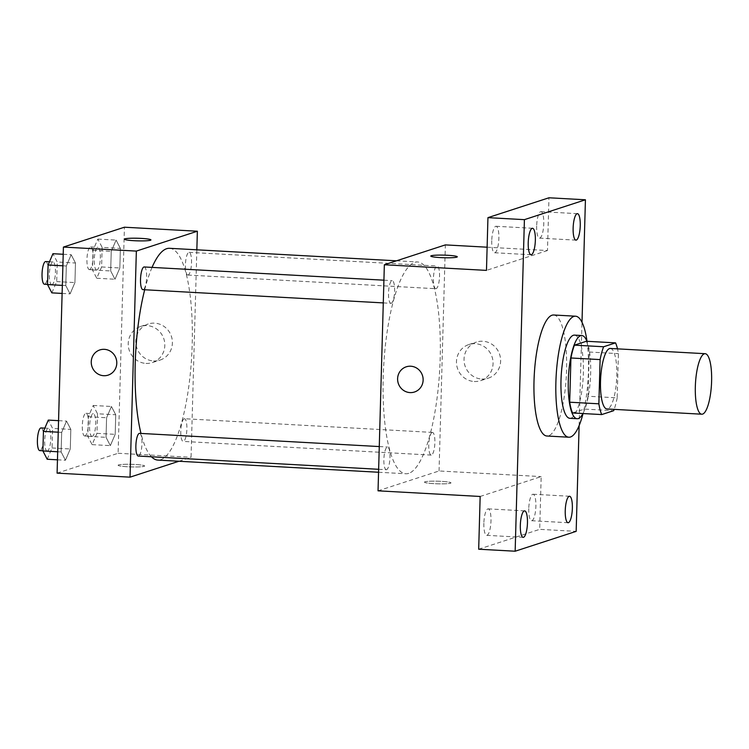 <?xml version="1.0" encoding="UTF-8"?>
<svg xmlns="http://www.w3.org/2000/svg" width="749" height="749" viewBox="0 0 749 749"><rect width="100%" height="100%" fill="white"/><g stroke="black" fill="none" stroke-linecap="round" stroke-linejoin="round"><path stroke-width="0.56" stroke-dasharray="3.75 2.81" d="M610.313 348.463A30.297 8.014 -86.8 0 1 616.727 377.618A30.297 8.014 -86.8 0 1 607.804 408.86A30.297 8.014 -86.8 0 1 606.98 408.973M586.383 341.263A40.699 10.767 -86.8 0 1 589.238 352.021L588.002 396.24L617.176 397.85L618.412 353.631A40.699 10.767 -86.8 0 0 617.494 348.865M617.176 397.85A40.699 10.767 -86.8 0 1 614.152 409.375M572.554 412.971L584.492 409.085L613.665 410.686M588.002 396.24A40.699 10.767 -86.8 0 1 584.492 409.085M582.937 413.542A41.663 11.029 93.2 0 0 590.474 377.721A41.663 11.029 93.2 0 0 586.916 341.291M574.464 335.112A41.663 11.029 -86.8 0 1 583.284 375.193A41.663 11.029 -86.8 0 1 571.019 418.157A41.663 11.029 -86.8 0 1 569.877 418.317M589.238 352.021L618.412 353.631M587.01 341.291A60.603 16.038 -86.8 0 1 583.031 413.542M553.623 314.992A60.603 16.038 -86.8 0 1 566.45 373.292A60.603 16.038 -86.8 0 1 548.605 435.787A60.603 16.038 -86.8 0 1 546.957 436.012M579.117 425.638L582.001 322.323M483.863 523.261A13.257 3.511 93.2 0 0 486.691 535.338A13.257 3.511 93.2 0 0 490.979 520.939A13.257 3.511 93.2 0 0 488.151 508.861A13.257 3.511 93.2 0 0 483.863 523.261M528.766 508.637A13.257 3.511 93.2 0 0 531.593 520.714A13.257 3.511 93.2 0 0 535.881 506.315A13.257 3.511 93.2 0 0 533.054 494.237A13.257 3.511 93.2 0 0 528.766 508.637M480.156 496.465L541.171 476.598L539.692 529.346L576.168 531.359M478.686 549.214L539.692 529.346M378.039 490.829L439.054 470.971L541.171 476.598M439.054 470.971L445.365 244.895M487.122 247.198L547.482 250.531L548.961 197.783M481.794 379.041A18.997 18.229 -108 0 0 488.208 378.208A18.997 18.229 -108 0 0 499.658 354.502A18.997 18.229 -108 0 0 476.448 342.078A18.997 18.229 -108 0 0 464.23 362.497A18.997 18.229 -108 0 0 481.794 379.041M536.659 226.048A13.257 3.511 93.2 0 0 539.486 238.126A13.257 3.511 93.2 0 0 543.774 223.736A13.257 3.511 93.2 0 0 540.947 211.658A13.257 3.511 93.2 0 0 536.659 226.048M491.756 240.672A13.257 3.511 93.2 0 0 494.583 252.75A13.257 3.511 93.2 0 0 498.871 238.351A13.257 3.511 93.2 0 0 496.044 226.273A13.257 3.511 93.2 0 0 491.756 240.672M547.482 250.531L486.476 270.389M408.757 473.368A106.058 28.069 -86.8 0 1 405.864 473.761A106.058 28.069 -86.8 0 1 383.675 366.317A106.058 28.069 -86.8 0 1 417.539 261.972A106.058 28.069 -86.8 0 1 439.991 363.995A106.058 28.069 -86.8 0 1 408.757 473.368M436.161 288.665A11.366 3.005 -86.8 0 1 435.852 288.711A11.366 3.005 -86.8 0 1 433.474 277.196A11.366 3.005 -86.8 0 1 437.107 266.017A11.366 3.005 -86.8 0 1 439.513 276.952A11.366 3.005 -86.8 0 1 436.161 288.665M386.606 469.67A11.366 3.005 -86.8 0 1 386.297 469.717A11.366 3.005 -86.8 0 1 383.919 458.201A11.366 3.005 -86.8 0 1 387.551 447.022A11.366 3.005 -86.8 0 1 389.957 457.957A11.366 3.005 -86.8 0 1 386.606 469.67M391.259 303.289A11.366 3.005 -86.8 0 1 390.95 303.326A11.366 3.005 -86.8 0 1 388.572 291.82A11.366 3.005 -86.8 0 1 392.195 280.641A11.366 3.005 -86.8 0 1 394.601 291.567A11.366 3.005 -86.8 0 1 391.259 303.289M432.145 432.445A11.366 3.005 93.2 0 0 428.803 444.166A11.366 3.005 93.2 0 0 431.209 455.092A11.366 3.005 93.2 0 0 434.832 443.914A11.366 3.005 93.2 0 0 432.454 432.407A11.366 3.005 93.2 0 0 432.145 432.445M424.955 481.804A13.257 1.301 1.6 0 0 424.468 482.141A13.257 1.301 1.6 0 0 437.688 483.817A13.257 1.301 1.6 0 0 450.973 482.88A13.257 1.301 1.6 0 0 439.532 481.261A13.257 1.301 1.6 0 0 424.955 481.804A13.257 1.301 1.6 0 0 424.468 482.131A13.257 1.301 1.6 0 0 437.688 483.807A13.257 1.301 1.6 0 0 450.973 482.871A13.257 1.301 1.6 0 0 439.532 481.261A13.257 1.301 1.6 0 0 424.955 481.794M457.283 256.813L457.283 256.813A13.257 1.301 -178.4 0 1 456.796 257.15A13.257 1.301 -178.4 0 1 442.219 257.693A13.257 1.301 -178.4 0 1 430.787 256.074L430.787 256.074M474.229 381.503A18.997 18.229 -108 0 0 480.643 380.67A18.997 18.229 -108 0 0 492.093 356.964A18.997 18.229 -108 0 0 468.874 344.54A18.997 18.229 -108 0 0 456.665 364.96A18.997 18.229 -108 0 0 474.229 381.503M406.267 366.804L406.267 366.804A13.257 12.714 72 0 1 422.464 375.464A13.257 12.714 72 0 1 414.478 392.008L414.478 392.008M169.536 248.303A106.058 28.069 -86.8 0 1 191.987 350.326A106.058 28.069 -86.8 0 1 160.754 459.689A106.058 28.069 -86.8 0 1 157.861 460.092M151.448 456.768A106.058 28.069 -86.8 0 1 140.99 433.428M144.697 289.751A106.058 28.069 -86.8 0 1 152.047 267.402M184.142 418.775A11.366 3.005 93.2 0 0 180.799 430.488A11.366 3.005 93.2 0 0 183.205 441.423A11.366 3.005 93.2 0 0 186.829 430.244A11.366 3.005 93.2 0 0 184.451 418.728A11.366 3.005 93.2 0 0 184.142 418.775M144.201 266.962A11.366 3.005 -86.8 0 1 146.598 277.898A11.366 3.005 -86.8 0 1 143.256 289.62A11.366 3.005 -86.8 0 1 142.947 289.657M139.548 433.353A11.366 3.005 -86.8 0 1 141.954 444.288A11.366 3.005 -86.8 0 1 138.612 456.001A11.366 3.005 -86.8 0 1 138.303 456.047M188.158 274.995A11.366 3.005 -86.8 0 1 187.849 275.042A11.366 3.005 -86.8 0 1 185.471 263.526A11.366 3.005 -86.8 0 1 189.104 252.347A11.366 3.005 -86.8 0 1 191.51 263.274A11.366 3.005 -86.8 0 1 188.158 274.995M178.908 461.253L191.051 457.293L196.847 249.81M120.383 248.396L116.086 240.092L111.236 251.374L110.683 270.951L114.99 279.246L119.84 267.973L120.383 248.396L116.086 240.092L111.236 251.374L110.683 270.951L114.99 279.246L119.84 267.973L120.383 248.396L102.145 247.385L97.847 239.09L92.998 250.363L92.445 269.949L96.752 278.244L101.602 266.962L102.145 247.385M70.827 429.402L66.53 421.097L61.68 432.379L61.137 451.956L65.435 460.251L70.284 448.979L70.827 429.402L66.53 421.097L61.68 432.379L61.137 451.956L65.435 460.251L70.284 448.979L70.827 429.402L52.599 428.391L48.292 420.095M57.093 473.143L118.108 453.276L124.418 227.209M75.48 263.011L71.174 254.716L66.324 265.989L65.781 285.575L70.078 293.87L74.928 282.588L75.48 263.011L71.174 254.716L66.324 265.989L65.781 285.575L70.078 293.87L74.928 282.588L75.48 263.011L57.242 262.01L52.945 253.705M115.739 414.777L111.432 406.482L106.583 417.755L106.04 437.332L110.337 445.636L115.187 434.354L115.739 414.777L111.432 406.482L106.583 417.755L106.04 437.332L110.337 445.636L115.187 434.354L115.739 414.777L97.501 413.776L93.194 405.471L88.345 416.753L87.802 436.33L92.108 444.634L96.958 433.353L97.501 413.776M118.108 453.276L191.051 457.293M153.564 360.952A18.997 18.229 -108 0 0 159.968 360.119A18.997 18.229 -108 0 0 171.418 336.404A18.997 18.229 -108 0 0 148.208 323.989A18.997 18.229 -108 0 0 135.99 344.409A18.997 18.229 -108 0 0 153.564 360.952M118.604 464.914A13.257 1.301 1.6 0 0 118.117 465.251A13.257 1.301 1.6 0 0 131.328 466.927A13.257 1.301 1.6 0 0 144.613 465.99A13.257 1.301 1.6 0 0 133.182 464.38A13.257 1.301 1.6 0 0 118.604 464.914A13.257 1.301 1.6 0 0 118.117 465.241A13.257 1.301 1.6 0 0 131.328 466.917A13.257 1.301 1.6 0 0 144.623 465.981A13.257 1.301 1.6 0 0 133.182 464.371A13.257 1.301 1.6 0 0 118.604 464.914M150.933 239.933L150.933 239.923A13.257 1.301 -178.4 0 1 150.933 239.933A13.257 1.301 -178.4 0 1 150.446 240.26A13.257 1.301 -178.4 0 1 135.869 240.803A13.257 1.301 -178.4 0 1 124.428 239.193A13.257 1.301 -178.4 0 1 124.428 239.184L124.428 239.193M145.999 363.415A18.997 18.229 -108 0 0 152.403 362.582A18.997 18.229 -108 0 0 163.853 338.876A18.997 18.229 -108 0 0 140.643 326.452A18.997 18.229 -108 0 0 128.425 346.871A18.997 18.229 -108 0 0 145.999 363.415M99.917 349.914L99.917 349.914A13.257 12.714 72 0 1 116.114 358.584A13.257 12.714 72 0 1 108.128 375.127L108.118 375.127M92.333 436.358A11.366 3.005 -86.8 0 1 92.024 436.395A11.366 3.005 -86.8 0 1 89.646 424.889A11.366 3.005 -86.8 0 1 93.279 413.71A11.366 3.005 -86.8 0 1 95.685 424.636A11.366 3.005 -86.8 0 1 92.333 436.358M93.194 405.471L111.432 406.482M88.345 416.753L106.583 417.755M87.802 436.33L106.04 437.332M92.108 444.634L110.337 445.636M96.958 433.353L115.187 434.354M85.04 435.955A11.366 3.005 -86.8 0 1 84.731 435.993A11.366 3.005 -86.8 0 1 82.353 424.486A11.366 3.005 -86.8 0 1 85.985 413.308A11.366 3.005 -86.8 0 1 88.391 424.234A11.366 3.005 -86.8 0 1 85.04 435.955M96.986 269.968A11.366 3.005 -86.8 0 1 96.677 270.014A11.366 3.005 -86.8 0 1 94.299 258.499A11.366 3.005 -86.8 0 1 97.922 247.32A11.366 3.005 -86.8 0 1 100.329 258.255A11.366 3.005 -86.8 0 1 96.986 269.968M97.847 239.09L116.086 240.092M92.998 250.363L111.236 251.374M92.445 269.949L110.683 270.951M96.752 278.244L114.99 279.246M101.602 266.962L119.84 267.973M89.693 269.565A11.366 3.005 -86.8 0 1 89.384 269.612A11.366 3.005 -86.8 0 1 87.006 258.096A11.366 3.005 -86.8 0 1 90.629 246.917A11.366 3.005 -86.8 0 1 93.035 257.853A11.366 3.005 -86.8 0 1 89.693 269.565M47.196 459.249L52.046 447.968L52.599 428.391M47.43 450.973A11.366 3.005 -86.8 0 1 47.121 451.02A11.366 3.005 -86.8 0 1 44.743 439.504A11.366 3.005 -86.8 0 1 48.376 428.325A11.366 3.005 -86.8 0 1 50.773 439.26A11.366 3.005 -86.8 0 1 47.43 450.973M58.562 420.657L66.53 421.097M58.235 432.192L61.68 432.379M57.692 451.769L61.137 451.956M57.467 459.82L65.435 460.251M52.046 447.968L70.284 448.979M41.073 427.922A11.366 3.005 -86.8 0 1 43.479 438.858A11.366 3.005 -86.8 0 1 40.137 450.57A11.366 3.005 -86.8 0 1 39.828 450.617M51.85 292.868L56.699 281.587L57.242 262.01M52.074 284.592A11.366 3.005 -86.8 0 1 51.765 284.629A11.366 3.005 -86.8 0 1 49.387 273.123A11.366 3.005 -86.8 0 1 53.02 261.944A11.366 3.005 -86.8 0 1 55.426 272.87A11.366 3.005 -86.8 0 1 52.074 284.592M63.206 254.276L71.174 254.716M62.888 265.801L66.324 265.989M62.336 285.378L65.781 285.575M62.111 293.43L70.078 293.87M56.699 281.587L74.928 282.588M45.726 261.541A11.366 3.005 -86.8 0 1 48.133 272.467A11.366 3.005 -86.8 0 1 44.781 284.189A11.366 3.005 -86.8 0 1 44.472 284.227M532.511 228.286L496.044 226.273M531.06 254.763L494.583 252.75M524.618 510.874L488.151 508.861M523.158 537.342L486.691 535.338M569.53 496.25L533.054 494.237M568.07 522.727L531.593 520.714M577.423 213.662L540.947 211.658M575.962 240.139L539.486 238.126M480.643 380.67L488.208 378.208M468.874 344.54L476.448 342.078M378.554 472.254L405.864 473.761M396.493 260.811L417.539 261.972M432.454 432.407L184.451 418.728M431.209 455.092L183.205 441.423M383.291 302.905L390.95 303.326M383.919 280.182L392.195 280.641M378.638 469.295L386.297 469.717M379.275 446.563L387.551 447.022M187.849 275.042L435.852 288.711M189.104 252.347L437.107 266.017M152.403 362.582L159.968 360.119M140.643 326.452L148.208 323.989M84.731 435.993L92.024 436.395M85.985 413.308L93.279 413.71M89.384 269.612L96.677 270.014M90.629 246.917L97.922 247.32M42.899 450.786L47.121 451.02M44.837 428.128L48.376 428.325M47.552 284.395L51.765 284.629M49.481 261.747L53.02 261.944"/><path stroke-width="1.12" d="M702.628 414.094A30.297 8.014 -86.8 0 1 701.804 414.206A30.297 8.014 -86.8 0 1 695.465 383.507A30.297 8.014 -86.8 0 1 705.137 353.697A30.297 8.014 -86.8 0 1 711.55 382.842A30.297 8.014 -86.8 0 1 702.628 414.094M701.804 414.206L606.98 408.973A30.297 8.014 -86.8 0 1 600.642 378.282A30.297 8.014 -86.8 0 1 610.313 348.463L705.137 353.697M615.556 342.873L603.628 346.759A40.699 10.767 -86.8 0 0 600.108 359.595L570.935 357.985A40.699 10.767 -86.8 0 1 574.446 345.149L586.383 341.263L615.556 342.873A40.699 10.767 -86.8 0 1 617.494 348.865M600.108 359.595L598.872 403.814A40.699 10.767 -86.8 0 0 601.728 414.572L613.665 410.686A40.699 10.767 -86.8 0 0 614.152 409.375M570.935 357.985L569.699 402.204L598.872 403.814M569.699 402.204A40.699 10.767 -86.8 0 0 572.554 412.971L601.728 414.572M586.916 341.291A41.663 11.029 93.2 0 0 581.758 335.515A41.663 11.029 93.2 0 0 568.285 380.754A41.663 11.029 93.2 0 0 577.17 418.719A41.663 11.029 93.2 0 0 582.937 413.542M577.17 418.719L569.877 418.317A41.663 11.029 -86.8 0 1 560.992 380.352A41.663 11.029 -86.8 0 1 574.464 335.112L581.758 335.515M574.446 345.149L603.628 346.759M583.031 413.542A60.603 16.038 -86.8 0 1 570.485 436.995A60.603 16.038 -86.8 0 1 568.837 437.219A60.603 16.038 -86.8 0 1 556.161 375.829A60.603 16.038 -86.8 0 1 575.513 316.2A60.603 16.038 -86.8 0 1 587.01 341.291M568.837 437.219L546.957 436.012A60.603 16.038 -86.8 0 1 534.28 374.622A60.603 16.038 -86.8 0 1 553.623 314.992L575.513 316.2M580.25 225.739A13.257 3.511 -86.8 0 1 575.962 240.139A13.257 3.511 -86.8 0 1 573.191 226.713A13.257 3.511 -86.8 0 1 577.423 213.662A13.257 3.511 -86.8 0 1 580.25 225.739M572.358 508.328A13.257 3.511 -86.8 0 1 568.07 522.727A13.257 3.511 -86.8 0 1 565.298 509.292A13.257 3.511 -86.8 0 1 569.53 496.25A13.257 3.511 -86.8 0 1 572.358 508.328M527.455 522.952A13.257 3.511 -86.8 0 1 523.158 537.342A13.257 3.511 -86.8 0 1 520.386 523.916A13.257 3.511 -86.8 0 1 524.618 510.874A13.257 3.511 -86.8 0 1 527.455 522.952M535.348 240.363A13.257 3.511 -86.8 0 1 531.06 254.763A13.257 3.511 -86.8 0 1 528.279 241.328A13.257 3.511 -86.8 0 1 532.511 228.286A13.257 3.511 -86.8 0 1 535.348 240.363M582.001 322.323L585.428 199.786L524.412 219.654L515.153 551.217L576.168 531.359L579.117 425.638M487.122 247.198L445.365 244.895L384.349 264.762L378.039 490.829L480.156 496.465L478.686 549.214L515.153 551.217M585.428 199.786L548.961 197.783L487.945 217.641L524.412 219.654M487.945 217.641L486.476 270.389L384.349 264.762M414.478 392.008A13.257 12.714 72 0 1 410.003 392.598A13.257 12.714 72 0 1 397.747 381.054A13.257 12.714 72 0 1 406.267 366.804A13.257 12.714 72 0 1 422.464 375.474A13.257 12.714 72 0 1 414.478 392.008A13.257 12.714 72 0 1 410.003 392.598A13.257 12.714 72 0 1 397.747 381.044A13.257 12.714 72 0 1 406.267 366.804M456.796 257.141A13.257 1.301 -178.4 0 1 442.219 257.684A13.257 1.301 -178.4 0 1 430.787 256.074A13.257 1.301 -178.4 0 1 444.073 255.137A13.257 1.301 -178.4 0 1 457.283 256.813A13.257 1.301 -178.4 0 1 456.796 257.141M430.787 256.074A13.257 1.301 -178.4 0 1 444.073 255.137A13.257 1.301 -178.4 0 1 457.283 256.813M378.554 472.254L157.861 460.092A106.058 28.069 -86.8 0 1 151.448 456.768M140.99 433.428A106.058 28.069 -86.8 0 1 144.697 289.751M152.047 267.402A106.058 28.069 -86.8 0 1 169.536 248.303L396.493 260.811M383.291 302.905L142.947 289.657A11.366 3.005 -86.8 0 1 140.569 278.151A11.366 3.005 -86.8 0 1 144.201 266.962L383.919 280.182M378.638 469.295L138.303 456.047A11.366 3.005 -86.8 0 1 135.925 444.532A11.366 3.005 -86.8 0 1 139.548 433.353L379.275 446.563M196.847 249.81L197.362 231.226L136.355 251.093L130.036 477.16L178.908 461.253M197.362 231.226L124.418 227.209L63.412 247.076L136.355 251.093M63.412 247.076L57.093 473.143L130.036 477.16M108.128 375.127A13.257 12.714 72 0 1 103.652 375.708A13.257 12.714 72 0 1 91.387 364.164A13.257 12.714 72 0 1 99.917 349.914A13.257 12.714 72 0 1 116.114 358.584A13.257 12.714 72 0 1 108.118 375.127A13.257 12.714 72 0 1 103.652 375.708A13.257 12.714 72 0 1 91.387 364.164A13.257 12.714 72 0 1 99.917 349.914M150.446 240.26A13.257 1.301 -178.4 0 1 135.869 240.794A13.257 1.301 -178.4 0 1 124.428 239.184A13.257 1.301 -178.4 0 1 137.713 238.248A13.257 1.301 -178.4 0 1 150.933 239.923A13.257 1.301 -178.4 0 1 150.446 240.26M124.428 239.184A13.257 1.301 -178.4 0 1 137.713 238.257A13.257 1.301 -178.4 0 1 150.933 239.923M58.562 420.657L48.292 420.095L43.442 431.377L42.899 450.954L47.196 459.249L57.467 459.82M43.442 431.377L58.235 432.192M42.899 450.954L57.692 451.769M42.899 450.786L39.828 450.617A11.366 3.005 -86.8 0 1 37.45 439.101A11.366 3.005 -86.8 0 1 41.073 427.922L44.837 428.128M63.206 254.276L52.945 253.705L48.095 264.987L47.543 284.564L51.85 292.868L62.111 293.43M48.095 264.987L62.888 265.801M47.543 284.564L62.336 285.378M47.552 284.395L44.472 284.227A11.366 3.005 -86.8 0 1 42.094 272.72A11.366 3.005 -86.8 0 1 45.726 261.541L49.481 261.747"/></g></svg>
